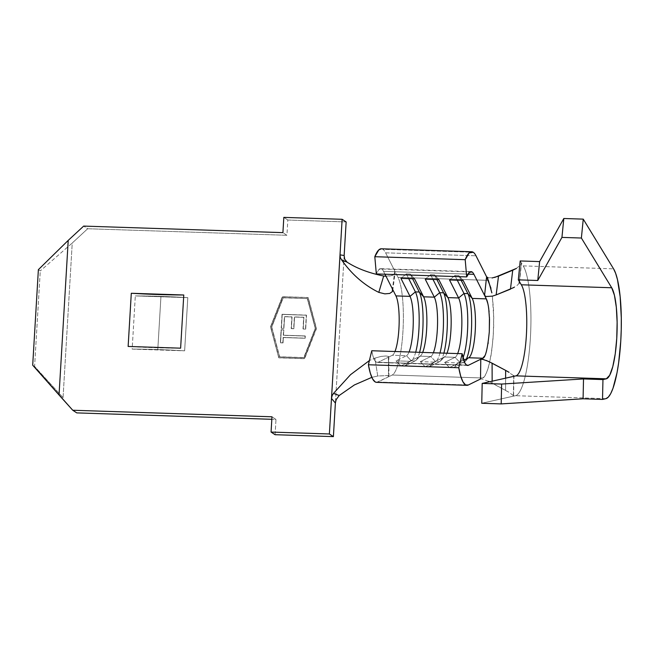 <?xml version="1.0" encoding="UTF-8"?>
<svg xmlns="http://www.w3.org/2000/svg" width="654" height="654" viewBox="0 0 654 654"><rect width="100%" height="100%" fill="white"/><g stroke="black" fill="none" stroke-linecap="round" stroke-linejoin="round"><path stroke-width="0.49" stroke-dasharray="3.27 2.45" d="M157.794 349.563A122.282 15.099 3.4 0 1 184.641 350.822L187.796 297.644A122.282 15.099 -176.6 0 0 160.949 296.385L157.794 349.563L160.949 296.385A122.282 15.099 -176.6 0 0 135.313 295.919L132.157 349.097L184.641 350.822L187.796 297.644L135.313 295.919L132.157 349.097A122.282 15.099 3.4 0 1 157.794 349.563A122.282 15.099 -176.6 0 0 132.157 349.097L184.641 350.822A122.282 15.099 -176.6 0 0 157.794 349.563M381.478 248.79L382.876 249.313A59.645 12.41 -88.1 0 1 385.615 252.828L475.998 255.796L385.615 252.828A59.645 12.41 91.9 0 0 382.876 249.313L473.259 252.281L382.876 249.313A59.645 12.41 91.9 0 0 381.331 248.782M381.707 269.007A39.763 8.273 91.9 0 0 380.677 268.655A39.763 8.273 91.9 0 0 376.328 273.936L379.001 269.399L381.707 269.007L470.005 271.909L381.707 269.007A39.763 8.273 91.9 0 1 383.53 271.353L468.035 274.132L383.53 271.353A39.763 8.273 91.9 0 0 381.707 269.007M307.511 298.616L315.473 328.48L304.004 357.705L279.708 356.904L271.737 327.041L283.215 297.823L307.511 298.616L283.01 297.684L271.541 326.91L279.503 356.773L303.799 357.575L315.277 328.349L307.306 298.486L315.277 328.349L304.004 357.705L315.473 328.48L307.511 298.616L283.01 297.684L307.511 298.616M305.696 329.109L306.522 315.22L282.226 314.419L281.4 328.308L283.893 328.39L284.588 316.716L292.068 316.961L291.373 328.635L293.859 328.717L294.553 317.043L303.897 317.345L303.211 329.027L305.696 329.109L303.211 329.027L303.897 317.345L294.553 317.043L293.859 328.717L291.373 328.635L292.068 316.961L284.588 316.716L283.893 328.39L281.4 328.308L282.226 314.419L306.522 315.22L282.029 314.288L281.4 328.308L283.893 328.39L284.384 316.585L292.068 316.961L291.169 328.504L293.859 328.717L294.357 316.912L303.701 317.215L303.006 328.897L305.696 329.109L306.325 315.089L305.696 329.109M305.287 336.05L283.484 335.339L283.803 329.968L281.31 329.886L280.541 342.827L283.035 342.909L283.354 337.546L305.156 338.265L305.287 336.05L305.156 338.265L283.354 337.546L283.035 342.909L280.541 342.827L281.31 329.886L283.803 329.968L283.484 335.339L283.803 329.968L281.106 329.755L280.337 342.696L283.035 342.909L283.149 337.415L305.156 338.265L305.083 335.919L283.28 335.208L305.287 336.05M386.015 276.274L392.882 275.236L395.114 272.653L394.795 271.034L392.433 288.986L394.795 271.034L398 277.378A50.701 10.546 -88.1 0 1 402.946 331.357A50.701 10.546 -88.1 0 1 392.204 375.02L388.517 376.827L388.958 376.385L388.828 356.773M488.513 381.323L482.153 379.018L480.518 379.009L482.587 377.987C485.309 377.628 488.137 370.041 491.056 355.228L492.944 339.81L493.696 325.847L493.5 309.367L492.348 296.164L493.737 317.435L493.329 334.251L491.8 350.323L489.298 363.894C488.947 364.85 486.952 375.241 482.587 377.987L392.204 375.02L388.517 376.827C389.22 376.181 388.689 375.756 386.915 375.559L377.734 376.009L374.897 358.13L381.168 356.397L386.015 355.98L388.566 356.446L388.517 376.827L388.877 376.189L387.143 375.6L377.734 376.009L374.897 358.13L369.404 360.558L374.897 358.13L381.168 356.397L386.015 355.98L388.566 356.446L388.378 357.223L392.392 355.253A30.82 6.409 91.9 0 0 394.975 351.517A30.82 6.409 91.9 0 1 392.392 355.253L406.486 355.719L396.038 360.853L409.641 361.302L420.097 356.16L430.782 356.512L420.334 361.654L433.937 362.095L444.393 356.961A30.82 6.409 91.9 0 0 446.968 353.225A30.82 6.409 -88.1 0 1 445.063 356.463A30.82 6.409 -88.1 0 1 444.393 356.961L455.078 357.313L444.393 356.961L439.48 361.744L435.597 361.613L430.782 356.512L420.097 356.16A30.82 6.409 91.9 0 0 422.672 352.424A30.82 6.409 -88.1 0 1 420.767 355.67A30.82 6.409 -88.1 0 1 420.097 356.16L415.184 360.943L411.301 360.82L406.486 355.719L392.392 355.253L388.378 357.223L388.517 376.827L376.63 382.353M63.054 397.64L72.242 243.026L87.693 228.737L286.926 235.285L287.834 220.022L346.146 221.935L287.834 220.022L283.82 217.381L287.834 220.022L286.926 235.285L282.912 232.644L286.926 235.285L87.693 228.737L83.679 226.088L87.693 228.737L72.242 243.026L40.27 270.911L72.242 243.026L63.054 397.64L34.597 366.436L40.27 270.911L38.373 269.669L40.27 270.911L34.597 366.436L32.7 365.194L34.597 366.436L63.054 397.64M344.151 255.51L335.388 403.052L344.151 255.51M275.081 434.706L275.988 419.443L271.819 419.304L275.988 419.443L271.974 416.794L275.988 419.443L275.081 434.706M282.569 296.81L270.715 327.008L278.947 357.869L304.641 358.711L316.495 328.512L308.271 297.66L282.569 296.81L270.511 326.877L282.373 296.679L308.067 297.521L316.299 328.382L304.445 358.58L278.743 357.738L270.511 326.877L278.947 357.869L304.641 358.711L316.495 328.512L308.271 297.66L282.569 296.81M371.824 377.358L377.734 376.009L371.824 377.358M383.677 276.013L388.991 276.233L392.915 275.211L394.934 273.315L394.795 271.034L398 277.378L488.383 280.353L398 277.378A50.701 10.546 91.9 0 1 402.946 331.357A50.701 10.546 91.9 0 1 392.204 375.02L482.587 377.987L480.518 379.009M388.566 356.446L388.378 357.223L378.126 362.267L388.378 357.223M392.416 291.578L389.727 293.442L384.887 293.867M371.766 350.748L373.025 356.291L374.562 360.166L376.287 362.193L466.694 365.177L378.126 362.267A39.763 8.273 91.9 0 1 377.211 362.471A39.763 8.273 91.9 0 1 371.766 350.748M457.661 353.577A30.82 6.409 -88.1 0 1 455.078 357.313L444.63 362.447L458.233 362.896L463.711 360.207L458.233 362.896L444.63 362.447L449.437 367.548L459.893 362.414L455.078 357.313L444.63 362.447L449.437 367.548L453.328 367.679L463.776 362.545L459.893 362.414L449.437 367.548L453.328 367.679L458.233 362.896L453.328 367.679L463.776 362.545L459.893 362.414L455.078 357.313A30.82 6.409 91.9 0 0 457.661 353.577M489.298 331.864L488.195 342.68M488.031 343.742L486.576 350.773M485.963 352.825L484.72 355.882M487.892 303.767L488.35 306.113M489.086 311.803L489.445 317.272M433.365 352.776A30.82 6.409 -88.1 0 1 430.782 356.512L420.334 361.654L425.141 366.755L435.597 361.613L425.141 366.755L429.032 366.878L439.48 361.744L429.032 366.878L433.937 362.095L444.393 356.961L439.48 361.744L435.597 361.613L430.782 356.512A30.82 6.409 91.9 0 0 433.365 352.776M409.069 351.975A30.82 6.409 -88.1 0 1 406.486 355.719L396.038 360.853L400.845 365.954L411.301 360.82L400.845 365.954L404.736 366.085L415.184 360.943L404.736 366.085L409.641 361.302L420.097 356.16L415.184 360.943L411.301 360.82L406.486 355.719A30.82 6.409 91.9 0 0 409.069 351.975M384.977 274.222L383.53 271.353L384.977 274.222M385.615 252.828L394.795 271.034L385.615 252.828M490.974 288.259L491.857 292.878M388.517 376.827L377.938 382.026L468.321 385.002L377.938 382.026A59.645 12.41 91.9 0 1 376.557 382.345M415.699 352.195A35.79 7.447 -88.1 0 1 411.301 360.82A35.79 7.447 91.9 0 0 415.699 352.195M419.582 352.326A35.79 7.447 -88.1 0 1 415.184 360.943A35.79 7.447 91.9 0 0 415.969 360.37A35.79 7.447 91.9 0 0 419.582 352.326M412.584 278.759L410.205 274.034L414.538 278.825L410.205 274.034L412.584 278.759M406.314 273.903L408.701 278.637L406.314 273.903L410.205 274.034L406.314 273.903L400.935 278.375L406.314 273.903M409.641 361.302L396.038 360.853L400.845 365.954L404.736 366.085L409.641 361.302M439.995 352.997A35.79 7.447 -88.1 0 1 435.597 361.613A35.79 7.447 91.9 0 0 439.995 352.997M443.878 353.119A35.79 7.447 -88.1 0 1 439.48 361.744A35.79 7.447 91.9 0 0 440.265 361.172A35.79 7.447 91.9 0 0 443.878 353.119M436.888 279.56L434.501 274.835L438.834 279.626L434.501 274.835L436.888 279.56M430.61 274.705L432.997 279.43L430.61 274.705L434.501 274.835L430.61 274.705L425.231 279.176L430.61 274.705M433.937 362.095L420.334 361.654L425.141 366.755L429.032 366.878L433.937 362.095M468.689 357.763L463.776 362.545A35.79 7.447 91.9 0 0 464.561 361.964A35.79 7.447 91.9 0 0 466.506 358.833A35.79 7.447 -88.1 0 1 463.776 362.545L468.689 357.763M463.007 357.779A35.79 7.447 -88.1 0 1 459.893 362.414A35.79 7.447 91.9 0 0 463.007 357.779M461.184 280.362L458.797 275.636L463.138 280.427L458.797 275.636L461.184 280.362M454.906 275.506L457.293 280.231L454.906 275.506L458.797 275.636L454.906 275.506L449.527 279.977L454.906 275.506M335.535 394.174L336.213 394.419M347.135 262.18L345.042 261.469M270.511 326.877L282.373 296.679L308.067 297.521L316.299 328.382L304.445 358.58L278.743 357.738L270.511 326.877M283.215 297.823L271.737 327.041L283.215 297.823M271.737 327.041L279.708 356.904L271.737 327.041M279.708 356.904L304.004 357.705L279.708 356.904M282.029 314.288L281.204 328.177L283.697 328.259L284.384 316.585L291.864 316.83L291.169 328.504L293.662 328.586L294.357 316.912L303.701 317.215L303.006 328.897L305.5 328.978L306.325 315.089L282.029 314.288M283.599 329.837L281.106 329.755L280.337 342.696L282.83 342.778L283.149 337.415L304.952 338.134L305.083 335.919L283.28 335.208L283.599 329.837M505.632 370.377L513.709 375.682M519.202 283.198L517.339 285.267L510.455 289.158M488.162 277.876L494.677 277.443M516.398 268.426L521.164 264.363L521.287 262.744L523.2 265.884A66.61 13.857 -88.1 0 1 530.386 338.061A66.61 13.857 -88.1 0 1 515.483 395.703L513.357 396.177L513.374 395.547L509.033 392.351L489.486 381.781M492.151 383.138L492.151 381.184L492.151 383.138L505.591 390.373L505.616 378.159L505.591 390.373L508.82 392.22M521.287 262.744L520.192 260.954L521.287 262.744L519.35 281.539L521.287 262.744L523.2 265.884L613.583 268.851L523.2 265.884A66.61 13.857 91.9 0 1 530.386 338.061A66.61 13.857 91.9 0 1 515.483 395.703L481.753 403.265L513.357 396.177L513.717 376.344L513.357 396.177M605.866 398.67L515.483 395.703L605.866 398.67M160.949 296.385A122.282 15.099 -176.6 0 0 135.313 295.919L187.796 297.644A122.282 15.099 -176.6 0 0 160.949 296.385M180.618 348.173A122.282 15.099 3.4 0 1 128.135 346.448L180.618 348.173M380.677 268.655L471.06 271.631M392.752 290.638L395.114 272.653M467.594 365.447L377.211 362.471M415.969 360.37L420.767 355.67M440.265 361.172L445.063 356.463M464.561 361.964L469.359 357.264M513.578 395.964L513.938 376.132M519.513 282.315L521.442 263.521"/><path stroke-width="0.98" d="M381.478 248.79L378.813 249.902L374.807 256.703L465.19 259.679A59.645 12.41 -88.1 0 1 471.714 251.757L381.331 248.782A59.645 12.41 91.9 0 0 374.807 256.703L376.328 273.936L374.807 256.703L465.19 259.679L466.711 276.912L376.328 273.936L466.711 276.912L465.19 259.679L469.196 252.869L473.259 252.281A59.645 12.41 -88.1 0 1 475.998 255.796L486.592 276.789L484.565 295.428L473.913 274.32A39.763 8.273 91.9 0 0 472.09 271.982L469.384 272.375L466.711 276.912A39.763 8.273 -88.1 0 1 471.06 271.631A39.763 8.273 -88.1 0 1 472.09 271.982A39.763 8.273 -88.1 0 1 473.913 274.32L486.306 298.878L487.892 303.767M392.416 291.578L392.433 288.986L395.923 295.902L410.009 296.368L395.923 295.902A30.82 6.409 91.9 0 1 399.161 322.487A30.82 6.409 91.9 0 1 394.975 351.517A30.82 6.409 91.9 0 0 399.161 322.487A30.82 6.409 91.9 0 0 395.923 295.902L392.433 288.986L392.416 291.578L389.727 293.442L384.887 293.867L378.805 292.379C364.139 285.152 351.688 274.263 341.462 259.695L340.325 257.545L340.015 254.847L344.151 255.51L346.146 221.935L342.132 219.294L346.146 221.935L344.151 255.51L340.015 254.847L342.132 219.294L283.82 217.381L282.912 232.644L83.679 226.088L282.912 232.644L283.82 217.381L342.132 219.294L329.379 433.978L271.067 432.065L271.974 416.794L72.741 410.246L59.04 394.991L68.22 240.386L83.679 226.088L68.22 240.386L38.373 269.669L32.7 365.194L72.741 410.246L76.755 412.887L72.741 410.246L271.974 416.794L271.067 432.065L275.081 434.706L271.067 432.065L329.379 433.978L333.393 436.619L275.081 434.706L333.393 436.619L329.379 433.978L331.488 398.425L335.388 403.052L333.393 436.619L335.388 403.052L331.488 398.425L332.118 395.678L333.515 393.381L339.213 395.49L354.386 384.953L371.824 377.358L354.386 384.953L339.213 395.49L336.181 399.627L335.388 403.052L336.181 399.627L339.213 395.49L336.213 394.419M180.618 348.173L183.774 294.995L131.299 293.27L128.135 346.448L180.618 348.173L183.774 294.995L131.299 293.27A122.282 15.099 -176.6 0 0 183.774 294.995L131.299 293.27L128.135 346.448L180.618 348.173M471.714 251.757A59.645 12.41 -88.1 0 1 473.259 252.281A59.645 12.41 -88.1 0 1 475.998 255.796L486.592 276.789L488.162 277.876M384.887 293.867L378.805 292.379L383.677 276.013L386.015 276.274M271.819 419.304L76.755 412.887L271.819 419.304M38.373 269.669L68.22 240.386L59.04 394.991L32.7 365.194L38.373 269.669M369.404 360.558L350.552 374.66L333.515 393.381L350.552 374.66L369.404 360.558M347.135 262.18L344.683 259.156L344.151 255.51L344.683 259.156L347.135 262.18C356.814 268.426 368.995 273.037 383.677 276.013C368.995 273.037 356.814 268.426 347.135 262.18L341.462 259.695C351.688 274.263 364.139 285.152 378.805 292.379L383.677 276.013M345.042 261.469L341.462 259.695L340.325 257.545L340.015 254.847L331.488 398.425L332.118 395.678L333.515 393.381L335.535 394.174M376.63 382.353L375.175 381.928L372.584 378.887L370.287 373.074L368.39 364.76L371.766 350.748L462.149 353.724L458.773 367.736L368.39 364.76A59.645 12.41 91.9 0 0 376.557 382.345L466.94 385.32A59.645 12.41 -88.1 0 1 458.773 367.736L368.39 364.76L371.766 350.748L462.149 353.724L464.945 363.142L466.67 365.169L468.509 365.234A39.763 8.273 -88.1 0 1 467.594 365.447A39.763 8.273 -88.1 0 1 462.149 353.724L458.773 367.736L460.669 376.042L462.967 381.862L465.558 384.895L468.321 385.002L480.518 379.009L468.321 385.002A59.645 12.41 -88.1 0 1 466.94 385.32M458.609 297.962A30.82 6.409 -88.1 0 1 461.847 324.548A30.82 6.409 -88.1 0 1 457.661 353.577A30.82 6.409 91.9 0 0 461.847 324.548A30.82 6.409 91.9 0 0 458.609 297.962L447.916 297.611L458.609 297.962L463.988 293.491A35.79 7.447 -88.1 0 1 467.757 324.065A35.79 7.447 -88.1 0 1 463.007 357.779A35.79 7.447 91.9 0 0 467.757 324.065A35.79 7.447 91.9 0 0 463.988 293.491L467.872 293.621A35.79 7.447 -88.1 0 1 471.624 325.161A35.79 7.447 -88.1 0 1 466.506 358.833A35.79 7.447 91.9 0 0 471.624 325.161A35.79 7.447 91.9 0 0 467.872 293.621L472.213 298.412L486.306 298.878L472.213 298.412L463.138 280.427L449.527 279.977L458.609 297.962L449.527 279.977L463.138 280.427L472.213 298.412A30.82 6.409 -88.1 0 1 475.303 329.632A30.82 6.409 -88.1 0 1 469.359 357.264A30.82 6.409 -88.1 0 1 468.689 357.763A30.82 6.409 91.9 0 0 475.213 331.218A30.82 6.409 91.9 0 0 472.213 298.412L467.872 293.621L461.184 280.362L467.872 293.621L463.988 293.491L458.609 297.962M446.968 353.225A30.82 6.409 91.9 0 0 451.154 324.196A30.82 6.409 91.9 0 0 447.916 297.611L438.834 279.626L425.231 279.176L434.313 297.161A30.82 6.409 -88.1 0 1 437.551 323.746A30.82 6.409 -88.1 0 1 433.365 352.776A30.82 6.409 91.9 0 0 437.551 323.746A30.82 6.409 91.9 0 0 434.313 297.161L423.62 296.81L434.313 297.161L439.692 292.698A35.79 7.447 -88.1 0 1 439.995 352.997A35.79 7.447 91.9 0 0 439.692 292.698L443.576 292.82A35.79 7.447 -88.1 0 1 443.878 353.119A35.79 7.447 91.9 0 0 443.576 292.82L447.916 297.611A30.82 6.409 -88.1 0 1 451.154 324.196A30.82 6.409 -88.1 0 1 446.968 353.225M484.72 355.882L482.775 358.22L468.689 357.763L482.775 358.22L468.509 365.234L480.78 359.209L480.518 379.009L480.78 359.209L482.358 359.209L488.522 361.409L505.632 370.377L492.094 363.183L492.151 381.184L492.094 363.183L486.224 360.428M489.445 317.272L489.298 331.864M488.195 342.68L488.031 343.742M486.576 350.773L485.963 352.825M488.35 306.113L489.086 311.803M463.711 360.207L468.689 357.763L463.711 360.207M422.672 352.424A30.82 6.409 91.9 0 0 426.858 323.395A30.82 6.409 91.9 0 0 423.62 296.81L414.538 278.825L400.935 278.375L410.009 296.368A30.82 6.409 -88.1 0 1 413.254 322.945A30.82 6.409 -88.1 0 1 409.069 351.975A30.82 6.409 91.9 0 0 413.254 322.945A30.82 6.409 91.9 0 0 410.009 296.368L415.396 291.897A35.79 7.447 -88.1 0 1 415.699 352.195A35.79 7.447 91.9 0 0 415.396 291.897L419.279 292.019A35.79 7.447 -88.1 0 1 419.582 352.326A35.79 7.447 91.9 0 0 419.279 292.019L423.62 296.81A30.82 6.409 -88.1 0 1 426.858 323.395A30.82 6.409 -88.1 0 1 422.672 352.424M392.433 288.986L384.977 274.222L392.433 288.986M468.035 274.132L473.913 274.32L468.035 274.132M491.857 292.878L488.383 280.353L486.592 276.789L487.631 277.688M514.224 287.351L496.149 294.913L510.455 289.158L512.728 270.233L498.511 276.143L496.149 294.913L492.405 296.148L486.094 296.507L484.565 295.428L486.592 276.789L490.974 288.259M414.538 278.825L423.62 296.81L419.279 292.019L412.584 278.759L419.279 292.019L415.396 291.897L410.009 296.368L400.935 278.375L414.538 278.825M408.701 278.637L415.396 291.897L408.701 278.637M438.834 279.626L447.916 297.611L443.576 292.82L436.888 279.56L443.576 292.82L439.692 292.698L434.313 297.161L425.231 279.176L438.834 279.626M432.997 279.43L439.692 292.698L432.997 279.43M457.293 280.231L463.988 293.491L457.293 280.231M484.565 295.428L486.306 298.878C487.197 300.423 487.998 303.644 488.718 308.541L489.519 319.471L489.306 331.701C487.622 348.958 485.448 357.795 482.775 358.22L480.78 359.209L483.739 359.553M513.709 375.682L513.717 376.344L515.916 375.854A46.728 9.72 91.9 0 0 526.372 335.412A46.728 9.72 91.9 0 0 521.328 284.784L519.35 281.539L519.202 283.198M494.677 277.443L516.398 268.426M489.486 381.781L488.513 381.323M505.632 370.377L505.616 378.159L505.632 370.377L509.049 372.314M519.35 281.539L518.32 279.855L520.192 260.954L539.632 261.592L520.192 260.954L518.32 279.855L537.76 280.492L561.941 237.394L581.381 238.031L611.711 287.76A46.728 9.72 -88.1 0 1 616.755 338.388A46.728 9.72 -88.1 0 1 606.299 378.821L602.955 379.573L583.515 378.936L501.618 384.053L501.193 403.91L583.09 398.785L602.522 399.422L605.866 398.67L602.522 399.422L602.955 379.573L606.299 378.821L515.916 375.854L606.299 378.821L609.692 375.29L612.798 366.592L615.25 353.781L616.755 338.388L617.123 322.25L616.321 307.298L614.441 295.322L611.711 287.76L521.328 284.784L611.711 287.76L581.381 238.031L561.941 237.394L563.813 218.493L583.254 219.131L581.381 238.031L583.254 219.131L563.813 218.493L539.632 261.592L537.76 280.492L518.32 279.855L521.328 284.784A46.728 9.72 91.9 0 1 526.372 335.412A46.728 9.72 91.9 0 1 515.916 375.854L482.186 383.416L501.618 384.053L482.186 383.416L513.717 376.344M613.583 268.851A66.61 13.857 -88.1 0 1 620.769 341.028A66.61 13.857 -88.1 0 1 605.866 398.67L608.302 397.133L610.705 393.634L613.002 388.28L617.033 372.715L618.627 362.978L620.769 341.028L621.243 329.493L621.3 318.024L620.156 296.712L617.474 279.642L615.651 273.364L613.583 268.851L583.254 219.131L613.583 268.851M481.753 403.265L501.193 403.91L481.753 403.265L482.186 383.416L481.753 403.265M602.955 379.573L602.522 399.422L583.09 398.785L583.515 378.936L602.955 379.573M583.515 378.936L583.09 398.785L501.193 403.91L501.618 384.053L583.515 378.936M537.76 280.492L539.632 261.592L563.813 218.493L561.941 237.394L537.76 280.492M510.455 289.158L512.728 270.233L516.325 268.475M492.037 277.983L498.511 276.143L496.149 294.913L492.356 296.156"/></g></svg>

